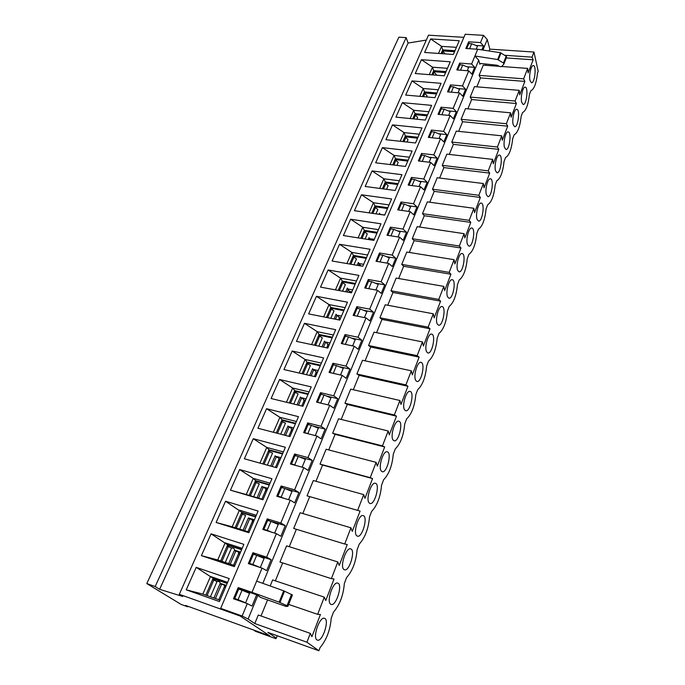 <?xml version="1.0" encoding="UTF-8"?>
<svg xmlns="http://www.w3.org/2000/svg" width="685" height="685" viewBox="0 0 685 685"><rect width="100%" height="100%" fill="white"/><g stroke="black" fill="none" stroke-linecap="round" stroke-linejoin="round"><path stroke-width="1.03" d="M442.279 50.878L454.549 51.717M433.262 71.642L445.618 72.601M424.032 92.877L436.482 93.965M414.596 114.6L427.132 115.825M404.946 136.82L417.567 138.19M395.065 159.571L407.772 161.086M384.944 182.861L397.745 184.539M374.584 206.707L387.479 208.548M384.722 215.004L379.713 214.277M363.966 231.136L376.964 233.148M374.301 239.365L369.215 238.56M353.092 256.164L366.184 258.356M363.632 264.316L358.452 263.434M341.952 281.818L355.13 284.198M352.698 289.892L347.432 288.924M351.876 291.793L350.266 291.502M330.521 308.122L343.793 310.699M341.481 316.102L336.13 315.049M340.71 317.917L339.084 317.592M318.799 335.093L332.174 337.885M329.99 342.979L324.536 341.832M329.262 344.692L327.627 344.341M306.777 362.767L320.246 365.773M318.2 370.551L312.651 369.301M317.515 372.152L315.862 371.784M294.439 391.178L308.002 394.406M306.101 398.841L300.458 397.488M305.467 400.331L303.806 399.929M281.775 420.333L295.432 423.801M293.685 427.885L287.948 426.412M293.103 429.247L291.425 428.819M268.76 450.276L282.52 453.992M280.936 457.691L275.105 456.107M280.405 458.933L278.709 458.471M268.991 451.389L268.503 450.867M255.394 481.041L269.248 485.023M267.844 488.319L261.927 486.607M267.364 489.424L265.66 488.927M255.83 482.214L255.162 481.572M241.659 512.654L255.616 516.91M254.383 519.787L248.39 517.946M253.972 520.746L252.251 520.215M242.37 513.921L241.462 513.116M227.54 545.157L241.591 549.704M240.555 552.127L234.493 550.158M240.204 552.932L238.466 552.367M229.167 546.972L227.369 545.551M213.018 578.594L227.163 583.44M226.333 585.384L220.185 583.269M226.059 586.026L224.295 585.427M221.332 584.399L220.313 584.048M216.289 581.317L212.881 578.902M441.876 51.812L443.126 51.469L445.104 53.884M443.126 51.469L442.167 53.678M432.851 72.576L434.11 72.259L436.225 74.425L435.908 75.162M434.11 72.259L432.946 74.93M423.63 93.819L424.888 93.52L427.046 95.66L426.498 96.936M424.888 93.52L423.518 96.671M414.185 115.542L415.444 115.268L417.653 117.392L416.865 119.216M415.444 115.268L413.86 118.916M404.527 137.779L405.794 137.522L408.046 139.62L407.001 142.035M405.794 137.522L403.979 141.701M394.646 160.53L395.913 160.299L398.216 162.371L396.906 165.402M395.913 160.299L393.858 165.025M384.525 183.828L385.792 183.623L388.147 185.661L386.554 189.334M385.792 183.623L383.489 188.923M374.156 207.683L375.431 207.504L377.837 209.507L375.962 213.857M379.113 214.311L379.601 213.181L379.824 214.422M375.431 207.504L372.871 213.403M363.547 232.121L364.814 231.967L367.28 233.936L365.096 238.988M368.273 239.493L369.112 237.532L369.643 239.707M371.261 239.964L369.909 239.091M364.814 231.967L361.98 238.491M352.664 257.158L353.94 257.029L356.457 258.964L353.957 264.761M357.159 265.309L358.375 262.475L359.205 263.999L358.538 265.549M361.166 265.994L359.205 263.999M353.94 257.029L350.823 264.222M341.515 282.819L342.791 282.725L345.368 284.617L342.534 291.193M345.754 291.784L347.363 288.042L348.237 289.524L347.149 292.041M350.258 292.623L348.237 289.524M342.791 282.725L339.375 290.603M330.084 309.123L331.369 309.063L334.006 310.921L330.812 318.302M334.057 318.953L336.087 314.252L336.986 315.691L335.462 319.227M339.212 319.981L339.032 318.97C339.409 317.309 338.724 316.213 336.986 315.691M331.369 309.063L327.635 317.669M318.362 336.112L319.647 336.087L322.344 337.893L318.782 346.13M322.053 346.833L324.51 341.121L325.452 342.517L323.474 347.132M328.269 346.995L327.593 345.694C327.944 344.067 327.233 343.005 325.452 342.517M319.647 336.087L315.579 345.445M306.332 363.795L307.616 363.803L310.382 365.567L306.435 374.704M309.731 375.457L312.643 368.684L313.627 370.037L311.153 375.782M316.573 374.37L315.853 373.111C316.196 371.501 315.451 370.482 313.627 370.037M307.616 363.803L303.207 373.959M293.993 392.205L295.278 392.248L298.112 393.969L293.754 404.039M297.076 404.852L300.467 396.966L301.486 398.268L298.506 405.203M304.56 402.446L303.815 401.23C304.131 399.655 303.361 398.67 301.486 398.268M295.278 392.248L290.508 403.242M281.321 421.369L285.508 423.116L280.722 434.179M284.07 435.052L287.965 426.001L289.036 427.252L285.517 435.429M292.238 431.259L291.45 430.086C291.759 428.545 290.954 427.603 289.036 427.252M282.605 421.455L277.451 433.331M268.306 451.321L272.57 453.059L267.338 465.158M270.703 466.091L275.13 455.808L276.243 456.998L272.159 466.502M279.591 460.834L278.769 459.712C279.052 458.205 278.213 457.297 276.243 456.998M269.59 451.449L264.042 464.242M254.94 482.094L259.272 483.807L253.69 496.728M257.08 497.73L261.953 486.427L263.108 487.557L258.553 498.166M266.602 491.205L265.737 490.135C266.003 488.662 265.129 487.806 263.108 487.557M256.216 482.266L250.367 495.752M241.197 513.716L245.615 515.42L239.681 529.137M243.098 530.207L248.407 517.886L249.614 518.956L244.579 530.669M253.262 522.407L252.354 521.388C252.602 519.958 251.686 519.144 249.614 518.956M242.481 513.938L236.342 528.084M227.069 546.236L231.573 547.914L225.279 562.462M239.553 554.465L238.603 553.497C238.825 552.119 237.866 551.356 235.743 551.228L234.475 550.226C234.69 548.822 233.722 548.051 231.573 547.914M228.353 546.502L221.914 561.349M212.547 579.673L217.128 581.325L210.449 596.763M225.459 587.422L224.466 586.523C224.663 585.178 223.661 584.476 221.478 584.408L220.159 583.474C220.347 582.122 219.337 581.402 217.128 581.325M207.743 595.804L205.825 595.128L213.121 578.337L196.201 567.36L229.235 578.594L219.423 601.55L186.234 589.819L196.201 567.36M213.823 579.99L207.101 595.471M242.045 590.222L249.563 593.347L245.615 602.809L238.072 599.675L242.045 590.222L238.697 589.074L234.724 598.502L236.077 599.683M481.88 49.894L483.516 45.929L477.719 45.561L476.221 49.157L477.719 45.561L475.929 45.441M506.558 57.326L503.843 64.133L501.514 66.633L500.093 66.676L497.053 65.203L480.742 63.491L479.86 64.202L478.721 60.194L474.919 55.999L471.605 63.979L474.671 67.327L468.831 66.899L467.238 70.718L468.831 66.899L466.947 66.762M474.671 67.327L471.837 74.177L468.754 70.829L462.495 85.899L465.62 89.23L459.738 88.733L458.051 92.783L459.738 88.733L457.751 88.57M465.62 89.23L462.726 96.234L459.575 92.912L453.162 108.341L456.347 111.655L450.422 111.09L448.641 115.38L450.422 111.09L448.324 110.893M456.347 111.655L453.384 118.822L450.182 115.525L443.615 131.332L446.86 134.611L440.892 133.977L438.999 138.516L440.892 133.977L438.665 133.746M446.86 134.611L443.829 141.958L440.558 138.678L433.828 154.87L437.141 158.132L431.122 157.43L429.127 162.217L431.122 157.43L428.767 157.148M437.141 158.132L434.033 165.65L430.694 162.405L423.792 178.999L427.183 182.227L421.121 181.448L419.006 186.508L421.121 181.448L418.603 181.123M427.183 182.227L423.998 189.933L420.59 186.722L413.517 203.728L416.977 206.921L410.863 206.065L408.637 211.417L410.863 206.065L408.174 205.688M416.977 206.921L413.714 214.825L410.229 211.639L402.977 229.073L406.513 232.241L400.357 231.299L398.002 236.95L400.357 231.299L397.471 230.862M406.513 232.241L403.165 240.349L399.603 237.198L392.171 255.077L395.784 258.211L389.577 257.183L387.093 263.134L389.577 257.183L386.468 256.669M395.784 258.211L392.342 266.525L388.712 263.408L381.083 281.758L384.773 284.849L378.514 283.727L375.902 290.012L378.514 283.727L375.149 283.128M384.773 284.849L381.245 293.377L377.529 290.303L369.703 309.14L373.471 312.18L367.169 310.973L364.411 317.592L367.169 310.973L363.504 310.262M373.471 312.18L369.857 320.94L366.055 317.908L358.015 337.243L361.877 340.248L355.524 338.938L352.621 345.908L355.524 338.938L351.508 338.107M361.877 340.248L358.161 349.239L354.273 346.259L346.019 366.115L349.966 369.069L343.562 367.648L340.505 374.995L343.562 367.648L339.126 366.663M349.966 369.069L346.148 378.3L342.166 375.371L333.689 395.776L337.731 398.67L331.283 397.146L328.055 404.878L331.283 397.146L326.334 395.973M337.731 398.67L333.809 408.166L329.733 405.289L321.017 426.258L325.152 429.101L318.653 427.457L315.263 435.6L318.653 427.457L313.088 426.044M325.152 429.101L321.119 438.854L316.95 436.037L307.985 457.597L312.232 460.38L305.681 458.608L302.102 467.187L305.681 458.608L299.311 456.895M312.232 460.38L308.079 470.407L303.806 467.649L294.593 489.835L298.934 492.549L292.332 490.648L288.573 499.682L292.332 490.648L284.917 488.525M298.934 492.549L294.67 502.867L290.286 500.178L280.799 523.006L285.251 525.643L278.598 523.614L274.642 533.118L278.598 523.614L269.256 520.9M285.251 525.643L280.867 536.269L276.372 533.649L266.611 557.145L271.174 559.713L264.47 557.539L260.309 567.54L264.47 557.539L254.991 554.764M469.182 43.575L468.668 41.819L480.51 42.564L483.507 35.346L465.201 34.25L220.681 608.357L242.139 616.012L247.294 603.605L252.02 606.062L256.678 594.794L249.922 592.474L249.563 593.347M236.154 599.503L245.538 602.988L249.922 592.474L240.486 589.228L238.209 587.584L233.482 598.776L247.294 603.605M256.678 594.794L257.843 595.411L248.09 619.034L254.786 623.547L306.923 642.213L318.893 650.75L267.904 632.392L276.329 638.077L275.884 638.694L255.565 631.339L253.493 629.977L269.77 635.86L240.118 616.012L179.307 594.306L182.724 596.481L159.614 589.314L155.17 586.548L146.804 583.56L181.088 604.401L187.776 606.824L185.489 605.403L269.77 635.86L240.118 616.012L223.053 609.915L220.681 608.357M426.31 40.09L408.089 43.035L406.162 37.624L398.875 37.17L146.804 583.56M227.266 583.183L213.121 578.337M259.743 567.351L252.859 564.491L256.712 555.321L264.119 558.386M252.859 564.491L249.528 563.395L253.39 554.242L256.712 555.321M249.528 563.395L250.804 564.406M241.719 549.387L227.677 544.849L211.074 533.829L243.886 544.344L234.347 566.641L201.39 555.655L211.074 533.829M234.784 565.622L217.719 559.953L225.168 542.854L242.173 548.342M227.677 544.849L220.681 560.938M271.817 532.236L267.21 530.327L270.96 521.413L278.256 524.436M267.21 530.327L263.905 529.308L267.664 520.412L270.96 521.413M263.905 529.308L264.735 530.044M255.77 516.533L241.822 512.286L225.536 501.232L258.117 511.061L248.852 532.724L216.118 522.458L225.536 501.232M249.117 532.091L232.181 526.782L239.425 510.162L256.301 515.291M241.822 512.286L235.126 527.707M284.249 498.415L281.158 497.139L284.797 488.474L291.998 491.453M281.158 497.139L277.879 496.18L281.526 487.54L284.797 488.474M277.879 496.18L278.418 496.719M269.436 484.586L255.582 480.613L253.279 478.361L239.596 469.542L271.945 478.721L262.937 499.776L230.443 490.177L239.596 469.542M263.057 499.493L246.24 494.527L253.279 478.361L270.044 483.165M255.582 480.613L249.16 495.392M296.733 465.714L294.713 464.884L298.258 456.458L305.356 459.387M294.713 464.884L291.459 463.993L295.004 455.585L298.258 456.458M282.725 453.513L268.974 449.797L266.765 447.433L253.27 438.7L285.397 447.262L276.637 467.744L244.365 458.779L253.27 438.7M259.932 463.103L266.765 447.433L283.41 451.912M268.974 449.797L262.834 463.908M309.123 434.025L307.899 433.519L311.332 425.325L318.337 428.211M307.899 433.519L304.662 432.689L308.113 424.512L311.332 425.325M295.655 423.261L281.997 419.802L279.891 417.328L266.585 408.697L298.48 416.668L289.96 436.593L257.92 428.236L266.585 408.697M273.375 432.269L279.891 417.328L296.408 421.506M281.997 419.802L276.26 433.014M321.333 403.259L320.717 403.003L324.065 395.039L330.975 397.882M320.717 403.003L317.506 402.232L320.863 394.286L324.065 395.039M308.25 393.824L294.687 390.596L292.666 388.018L279.548 379.481L311.213 386.897L302.924 406.282L271.106 398.507L279.548 379.481M286.458 402.258L292.666 388.018L309.072 391.906M294.687 390.596L289.318 402.96M333.338 373.385L336.446 365.567L343.262 368.367M333.193 373.316L330.007 372.606L333.27 364.865L336.446 365.567M320.511 365.148L307.051 362.151L305.108 359.479L292.17 351.028L323.611 357.904L315.537 376.784L283.95 369.558L292.17 351.028M299.191 373.042L305.108 359.479L321.393 363.084M307.051 362.151L302.034 373.693M345.351 344.384L348.502 336.874L355.232 339.632M342.192 343.716L345.351 336.224L348.502 336.874M332.456 337.217L319.09 334.434L317.224 331.668L304.465 323.311L335.676 329.682L327.815 348.066L296.459 341.361L304.465 323.311M311.589 344.598L317.224 331.668L333.398 335.016M319.09 334.434L314.415 345.197M357.202 316.179L360.242 308.926L366.886 311.649M354.068 315.562L357.116 308.327L360.242 308.926M344.101 309.997L330.829 307.419L329.04 304.568L316.453 296.297L347.441 302.179L339.777 320.092L308.644 313.893L316.453 296.297M323.671 316.881L329.04 304.568L345.094 307.659M330.829 307.419L326.471 317.438M368.744 288.71L371.681 281.706L378.24 284.386M365.636 288.145L368.581 281.158L371.681 281.706M355.446 283.453L342.269 281.081L340.556 278.144L328.132 269.958L358.897 275.387L351.431 292.837L320.52 287.118L328.132 269.958M335.444 289.875L340.556 278.144L356.5 281.004M342.269 281.081L338.227 290.389M379.987 261.944L382.829 255.18L389.303 257.825M376.904 261.422L379.747 254.674L382.829 255.18M366.509 257.577L353.434 255.385L351.79 252.38L339.52 244.28L370.071 249.263L362.793 266.277L332.105 261.011L339.52 244.28M346.918 263.554L351.79 252.38L367.614 255.008M353.434 255.385L349.675 264.025M390.955 235.854L393.695 229.321L400.091 231.932M387.89 235.375L390.638 228.858L393.695 229.321M377.307 232.335L364.317 230.323L362.742 227.249L350.634 219.226L380.963 223.79L373.864 240.384L343.399 235.546L350.634 219.226M358.109 237.883L362.742 227.249L378.454 229.655M364.317 230.323L360.849 238.311M401.641 210.415L404.296 204.104L410.606 206.682M398.601 209.978L401.256 203.685L404.296 204.104M387.838 207.701L374.943 205.868L373.436 202.717L361.483 194.78L391.589 198.941L384.67 215.124L354.419 210.706L361.483 194.78M369.027 212.838L373.436 202.717L389.029 204.918M374.943 205.868L371.741 213.24M412.07 185.601L414.63 179.504L420.873 182.047M409.048 185.207L411.616 179.127L414.63 179.504M398.122 183.657L385.321 181.987L383.865 178.776L372.066 170.925L401.958 174.692L395.202 190.49L365.173 186.466L372.066 170.925M379.67 188.409L383.865 178.776L399.355 180.78M385.321 181.987L382.376 188.769M422.234 161.403L424.717 155.504L430.882 158.012M419.246 161.043L421.72 155.161L424.717 155.504M408.157 160.187L395.45 158.672L394.055 155.409L382.401 147.626L412.079 151.034L405.486 166.446L375.671 162.799L382.401 147.626M390.065 164.563L394.055 155.409L409.433 157.216M395.45 158.672L392.753 164.888M432.166 137.779L434.555 132.077L440.652 134.551M429.187 137.462L431.593 131.768L434.555 132.077M417.961 137.265L405.349 135.904L404.013 132.573L392.496 124.876L421.96 127.924L415.521 142.977L385.92 139.697L392.496 124.876M400.211 141.281L404.013 132.573L419.271 134.209M405.349 135.904L402.874 141.581M441.851 114.72L444.171 109.206L450.191 111.646M438.905 114.438L441.226 108.932L444.171 109.206M427.543 114.874L415.007 113.65L413.731 110.276L402.352 102.647L431.601 105.362L425.317 120.063L395.93 117.126L402.352 102.647M410.127 118.548L413.731 110.276L428.887 111.732M415.007 113.65L412.772 118.813M451.312 92.201L453.556 86.875L459.507 89.281M448.384 91.953L450.627 86.627L453.556 86.875M436.893 92.989L424.46 91.91L423.227 88.485L411.993 80.924L441.029 83.322L434.889 97.681L405.708 95.078L411.993 80.924M419.802 96.337L423.227 88.485L438.272 89.769M424.46 91.91L422.431 96.568M460.56 70.212L462.726 65.049L468.608 67.43M457.649 69.99L459.823 64.835L462.726 65.049M446.046 71.6L433.691 70.649L432.518 67.181L421.412 59.698L450.242 61.787L444.24 75.821L415.273 73.535L421.412 59.698M429.264 74.639L432.518 67.181L447.451 68.312M433.691 70.649L431.875 74.845M463.882 37.332L428.502 35.175L179.307 594.306M453.376 54.457L424.614 52.471L430.617 38.942L459.241 40.74L453.376 54.457M469.585 48.721L471.682 43.729L477.505 46.075M466.699 48.532L468.805 43.549L471.682 43.729M454.986 50.69L442.724 49.868L441.594 46.357L430.617 38.942M438.511 53.43L441.594 46.357L456.424 47.325M442.724 49.868L441.097 53.601M406.162 37.624L155.17 586.548M408.089 43.035L159.614 589.314M187.998 606.311L187.776 606.824M186.234 589.819L202.837 594.083L210.509 576.487L227.625 582.353M246.24 494.527L230.443 490.177M232.181 526.782L216.118 522.458M217.719 559.953L201.39 555.655M202.837 594.083L220.022 600.137M238.072 599.675L234.724 598.502M257.843 595.411L260.6 597.44L286.09 606.456L287.923 606.293L292.435 594.965L283.71 590.83L256.644 581.128L262.055 568.113L266.653 570.648L271.174 559.713M499.468 66.342L483.259 65.161L479.08 75.376L523.648 78.835L524.864 81.404L519.718 94.838L519.221 90.343L515.111 101.02L516.387 103.529L511.113 117.281L510.582 112.811L506.369 123.745L507.696 126.168L502.302 140.254L501.728 135.818L497.421 147.018L498.808 149.364L493.277 163.792L492.661 159.382L488.251 170.865L489.698 173.117L484.03 187.904L483.37 183.537L478.849 195.293L480.356 197.46L474.551 212.615L473.849 208.283L469.216 220.347L470.792 222.411L464.832 237.943L464.087 233.662L459.335 246.026L460.979 247.996L454.874 263.922L454.078 259.683L449.197 272.373L450.918 274.231L444.651 290.568L443.803 286.39L438.802 299.405L440.592 301.143L434.162 317.917L433.262 313.79L428.125 327.156L430 328.774L423.399 345.993L422.44 341.918L417.165 355.643L419.126 357.133L412.344 374.815L411.334 370.816L405.905 384.91L407.952 386.263L400.982 404.424L399.912 400.494L394.337 414.982L396.478 416.189L389.32 434.855L388.181 430.993L382.453 445.884L384.679 446.945L377.324 466.134L376.116 462.358L370.225 477.668L372.554 478.567L364.985 498.303L363.709 494.613L357.647 510.368L360.079 511.087L352.287 531.397L350.943 527.801L344.701 544.018L347.244 544.549L339.229 565.459L337.799 561.957L331.377 578.662L334.032 579.005L325.777 600.522L324.262 597.14L317.643 614.342L320.426 614.479L311.923 636.656L310.322 633.385L258.288 615.01L254.786 623.547M267.655 599.709L261.019 615.969M324.262 597.14L272.639 579.93L270.164 585.975M282.665 562.907L275.353 580.829M337.799 561.957L286.578 545.851L279.959 562.025L331.377 578.662M296.382 529.282L289.275 546.698M350.943 527.801L300.133 512.74L293.694 528.46L344.701 544.018M363.709 494.613L313.302 480.545L307.043 495.837L309.706 496.616L302.804 513.527M376.116 462.358L326.111 449.24L320.023 464.105L322.575 465.055L315.956 481.29M388.181 430.993L338.57 418.783L332.653 433.245L335.102 434.341L328.74 449.934M399.912 400.494L350.703 389.131L344.94 403.217L347.286 404.458L341.19 419.425M411.334 370.816L362.511 360.267L356.902 373.984L359.154 375.363L353.297 389.731M422.44 341.918L374.019 332.156L368.547 345.514L370.713 347.021L365.088 360.824M433.262 313.79L385.227 304.765L379.901 317.78L381.982 319.416L376.57 332.67M443.803 286.39L396.144 278.076L390.955 290.757L392.95 292.504L387.753 305.245M454.078 259.683L406.796 252.046L401.735 264.41L403.653 266.268L398.661 278.512M464.087 233.662L417.182 226.658L412.242 238.722L414.091 240.683L409.287 252.448M473.849 208.283L427.312 201.895L422.499 213.669L424.272 215.724L419.657 227.035M483.37 183.537L437.201 177.732L432.5 189.223L434.204 191.363L429.769 202.238M492.661 159.382L446.851 154.142L442.262 165.359L443.897 167.594L439.642 178.04M501.728 135.818L456.278 131.109L451.792 142.06L453.367 144.381L449.274 154.425M510.582 112.811L465.483 108.615L461.108 119.31L462.615 121.707L458.676 131.357M519.221 90.343L474.474 86.635L470.201 97.09L471.648 99.556L467.864 108.838M479.08 75.376L480.476 77.91L476.837 86.832M486.127 64.056L485.605 65.332M482.908 50.048L487.24 39.559L489.818 49.14L489.056 50.99M478.721 60.194L262.826 583.337M287.897 606.234L292.435 594.965M291.536 594.392L287.015 605.728L287.923 606.293M283.71 590.83L279.146 602.166L251.994 592.311L256.644 581.128M251.994 592.311L238.209 587.584M266.611 557.145L252.928 552.726L248.338 563.601L262.055 568.113M280.799 523.006L267.227 518.87L262.766 529.428L276.372 533.649M294.593 489.835L281.115 485.982L276.783 496.24L290.286 500.178M307.985 457.597L294.618 454.009L290.406 463.976L303.806 467.649M321.017 426.258L307.745 422.91L303.652 432.612L316.95 436.037M333.689 395.776L320.52 392.668L316.53 402.104L329.733 405.289M346.019 366.115L332.944 363.238L329.065 372.417L342.166 375.371M358.015 337.243L345.043 334.58L341.267 343.527L354.273 346.259M369.703 309.14L356.834 306.675L353.152 315.383L366.055 317.908M381.083 281.758L368.307 279.489L364.728 287.974L377.529 290.303M392.171 255.077L379.499 252.996L376.005 261.268L388.712 263.408M402.977 229.073L390.399 227.172L386.999 235.238L399.603 237.198M413.517 203.728L401.033 201.989L397.72 209.85L410.229 211.639M423.792 178.999L411.411 177.424L408.166 185.096L420.59 186.722M433.828 154.87L421.532 153.457L418.372 160.941L430.694 162.405M443.615 131.332L431.413 130.056L428.322 137.368L440.558 138.678M453.162 108.341L441.054 107.211L438.04 114.352L450.182 115.525M462.495 85.899L450.473 84.906L447.536 91.876L459.575 92.912M471.605 63.979L459.678 63.114L456.801 69.921L468.754 70.829M503.954 63.953L503.449 63.011L497.653 59.526L474.919 55.999L477.728 49.26L500.392 52.719L506.164 56.204L506.66 57.146M468.668 41.819L465.86 48.472L477.728 49.26M287.015 605.728L279.146 602.166M487.24 39.559L483.507 35.346M480.51 42.564L483.516 45.929M242.139 616.012L248.09 619.034M504.734 55.297L531.988 57.155L533.153 59.792L528.118 72.927L527.664 68.397L523.648 78.835M489.818 49.14L533.957 52.043L531.988 57.155M276.329 638.077L277.254 635.757M530.019 80.53C528.717 75.667 531.089 65.024 533.341 65.563C536.723 65.435 534.762 83.433 531.483 82.765L530.019 80.53M533.957 52.043L538.196 71.3L537.502 73.124C536.321 83.459 534.103 89.333 530.832 90.745L529.419 94.479C528.246 104.882 525.977 110.884 522.604 112.503L521.157 116.322C519.983 126.794 517.663 132.941 514.178 134.765L512.697 138.67C511.532 149.219 509.152 155.512 505.547 157.55L504.032 161.557C502.876 172.175 500.444 178.614 496.719 180.883L495.169 184.984C494.022 195.67 491.522 202.272 487.677 204.772L486.085 208.976C484.946 219.739 482.386 226.495 478.413 229.252L476.786 233.551C475.655 244.391 473.027 251.318 468.917 254.332L467.256 258.742C466.125 269.659 463.437 276.757 459.19 280.045L457.477 284.566C456.364 295.552 453.607 302.83 449.214 306.409L447.459 311.041C446.355 322.104 443.529 329.571 438.982 333.441L437.184 338.202C436.088 349.333 433.185 356.996 428.485 361.183L426.635 366.064C425.556 377.272 422.576 385.141 417.704 389.654L415.812 394.663C414.742 405.948 411.685 414.023 406.642 418.895L404.698 424.032C403.645 435.395 400.502 443.692 395.279 448.915L393.276 454.198C392.24 465.629 389.02 474.157 383.609 479.757L381.554 485.194C380.526 496.702 377.212 505.462 371.604 511.464L369.489 517.047C368.487 528.632 365.079 537.639 359.265 544.061L357.091 549.807C356.114 561.46 352.604 570.725 346.576 577.601L344.341 583.5C343.382 595.231 339.777 604.769 333.518 612.099L331.215 618.178C330.281 629.986 326.565 639.799 320.075 647.625L318.893 650.75M501.643 66.496L527.664 68.397M521.705 102.33C520.335 97.493 522.801 86.593 525.138 87.166C528.615 87.081 526.542 105.19 523.177 104.48L521.705 102.33M513.202 124.653C511.738 119.841 514.324 108.658 516.755 109.275C520.317 109.223 518.125 127.453 514.675 126.708L513.202 124.653M504.502 147.498C502.944 142.72 505.65 131.237 508.176 131.905C511.841 131.897 509.512 150.255 505.967 149.458L504.502 147.498M495.589 170.899C493.928 166.155 496.771 154.356 499.391 155.075C503.15 155.11 500.684 173.605 497.045 172.757L495.589 170.899M486.461 194.857C484.697 190.165 487.686 178.023 490.4 178.802C494.262 178.879 491.633 197.528 487.9 196.621L486.461 194.857M477.103 219.414C475.227 214.765 478.37 202.272 481.204 203.102C485.16 203.239 482.36 222.034 478.524 221.075L477.103 219.414M467.521 244.579C465.517 239.99 468.831 227.12 471.777 228.011C475.835 228.199 472.838 247.165 468.917 246.138L467.521 244.579M457.691 270.387C455.559 265.857 459.061 252.577 462.118 253.544C466.288 253.792 463.077 272.93 459.053 271.834L457.691 270.387M447.605 296.845C445.344 292.392 449.043 278.675 452.22 279.72C456.493 280.028 453.059 299.362 448.94 298.198L447.605 296.845M437.261 323.996C434.855 319.63 438.777 305.442 442.073 306.563C446.449 306.94 442.775 326.48 438.554 325.238L437.261 323.996M426.652 351.85C424.083 347.578 428.245 332.901 431.661 334.109C436.148 334.554 432.209 354.308 427.894 352.989L426.652 351.85M415.752 380.449C413.021 376.288 417.448 361.072 420.992 362.374C425.582 362.896 421.352 382.889 416.942 381.485L415.752 380.449M404.57 409.827C401.65 405.777 406.359 389.996 410.041 391.392C414.733 391.991 410.195 412.242 405.691 410.743L404.57 409.827M393.07 439.993C389.962 436.088 394.98 419.691 398.798 421.189C403.593 421.874 398.713 442.407 394.123 440.815L393.07 439.993M381.262 471.006C377.949 467.247 383.3 450.191 387.248 451.809C392.145 452.579 386.914 473.412 382.23 471.717L381.262 471.006M369.112 502.884C365.584 499.296 371.296 481.529 375.389 483.276C380.38 484.132 374.763 505.299 369.994 503.492L369.112 502.884M356.628 535.67C352.861 532.279 358.974 513.75 363.204 515.617C368.29 516.576 362.254 538.093 357.407 536.175L356.628 535.67M343.776 569.398C339.751 566.221 346.293 546.878 350.669 548.89C355.849 549.944 349.376 571.847 344.452 569.809L343.776 569.398M330.547 604.119C326.257 601.182 333.27 580.966 337.774 583.115C343.039 584.271 336.095 606.602 331.103 604.435L330.547 604.119M316.924 639.876C312.351 637.204 319.861 616.038 324.51 618.349C329.862 619.608 322.412 642.393 317.36 640.107L316.924 639.876M310.322 633.385L306.923 642.213M480.476 77.91L524.864 81.404M288.676 604.41L317.643 614.342M307.043 495.837L357.647 510.368M470.201 97.09L515.111 101.02M461.108 119.31L506.369 123.745M451.792 142.06L497.421 147.018M442.262 165.359L488.251 170.865M432.5 189.223L478.849 195.293M422.499 213.669L469.216 220.347M412.242 238.722L459.335 246.026M401.735 264.41L449.197 272.373M390.955 290.757L438.802 299.405M379.901 317.78L428.125 327.156M368.547 345.514L417.165 355.643M356.902 373.984L405.905 384.91M344.94 403.217L394.337 414.982M332.653 433.245L382.453 445.884M320.023 464.105L370.225 477.668M309.706 496.616L360.079 511.087M283.085 487.985L281.115 485.982M296.34 455.945L294.618 454.009M322.575 465.055L372.554 478.567M309.277 424.803L307.745 422.91M335.102 434.341L384.679 446.945M321.899 394.526L320.52 392.668M347.286 404.458L396.478 416.189M334.203 365.071L332.944 363.238M359.154 375.363L407.952 386.263M346.19 336.395L345.043 334.58M370.713 347.021L419.126 357.133M357.887 308.481L356.834 306.675M381.982 319.416L430 328.774M369.283 281.287L368.307 279.489M392.95 292.504L440.592 301.143M380.398 254.786L379.499 252.996M403.653 266.268L450.918 274.231M391.246 228.953L390.399 227.172M414.091 240.683L460.979 247.996M401.821 203.762L401.033 201.989M424.272 215.724L470.792 222.411M412.147 179.187L411.411 177.424M434.204 191.363L480.356 197.46M422.217 155.221L421.532 153.457M443.897 167.594L489.698 173.117M432.055 131.82L431.413 130.056M453.367 144.381L498.808 149.364M441.662 108.975L441.054 107.211M462.615 121.707L507.696 126.168M451.047 86.661L450.473 84.906M471.648 99.556L516.387 103.529M460.217 64.87L459.678 63.114M506.343 57.942L533.153 59.792M255.103 554.507L252.928 552.726M269.299 520.78L267.227 518.87M339.032 318.97L338.647 319.869M327.593 345.694L326.676 347.817M315.853 373.111L314.389 376.519M303.815 401.23L301.768 406M291.45 430.086L288.796 436.285M278.769 459.712L275.464 467.418M265.737 490.135L261.875 499.151M252.354 521.388L247.936 531.723M234.475 550.226L228.713 563.609M235.743 551.228L230.203 564.106M238.603 553.497L233.585 565.228M220.159 583.474L213.917 597.988M221.478 584.408L215.415 598.51M224.466 586.523L218.815 599.709M479.86 64.202L480.116 63.594M497.653 59.526L500.392 52.719M503.449 63.011L506.164 56.204M498.295 59.766L501.035 52.959M284.54 591.164L279.968 602.509"/></g></svg>

